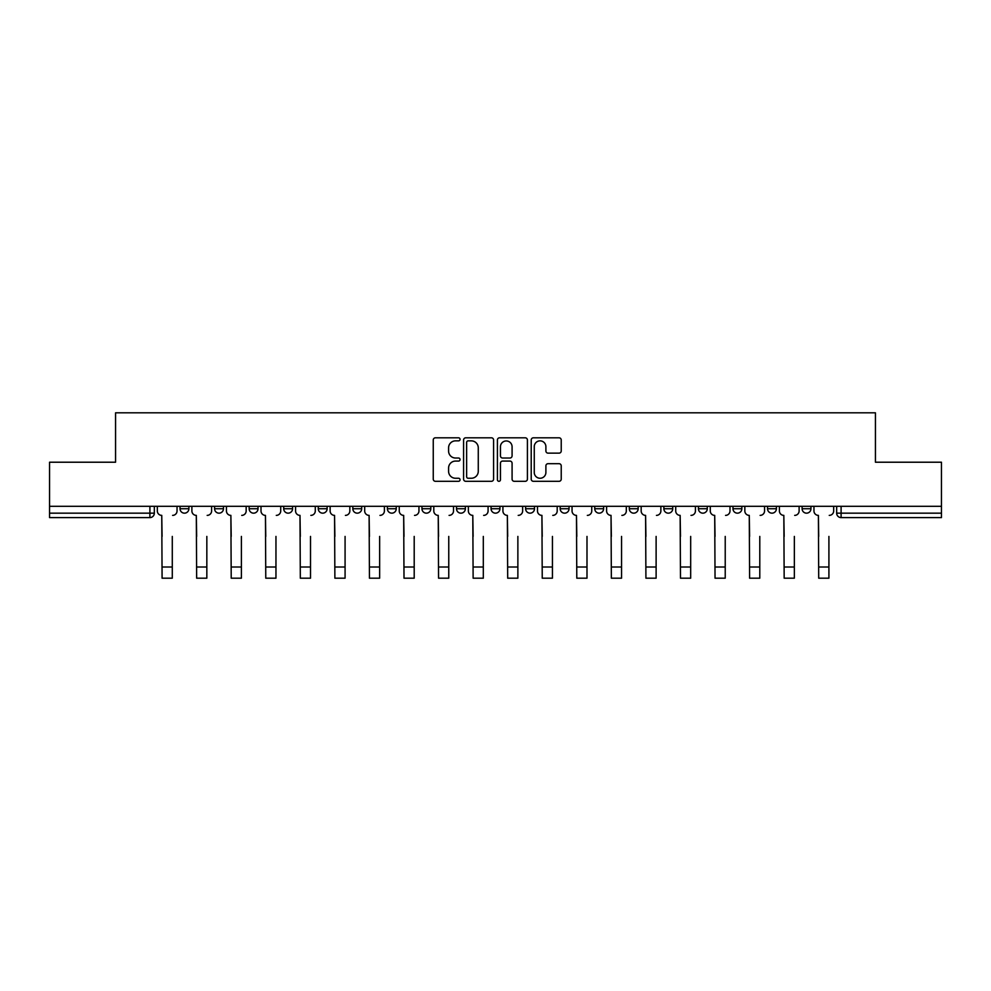 <?xml version="1.0" encoding="UTF-8"?>
<svg xmlns="http://www.w3.org/2000/svg" width="991" height="991" viewBox="0 0 991 991"><rect width="100%" height="100%" fill="white"/><g stroke="black" fill="none" stroke-linecap="round" stroke-linejoin="round"><path stroke-width="1.49" d="M460.059 439.335A1.524 1.524 0 0 0 458.536 437.811L435.433 437.811A2.18 2.18 0 0 0 433.253 439.979L433.253 479.124A2.18 2.18 0 0 0 435.433 481.304L458.536 481.304A1.524 1.524 0 0 0 460.059 479.78A1.524 1.524 0 0 0 458.536 478.257L455.538 478.257A6.962 6.962 0 0 1 448.589 471.295L448.589 468.037A6.962 6.962 0 0 1 455.538 461.075L458.536 461.075A1.524 1.524 0 0 0 460.059 459.551A1.524 1.524 0 0 0 458.536 458.028L455.538 458.028A6.962 6.962 0 0 1 448.589 451.078L448.589 447.808A6.962 6.962 0 0 1 455.538 440.859L458.536 440.859A1.524 1.524 0 0 0 460.059 439.335M560.188 506.302L560.188 508.742L569.045 508.742A4.435 4.435 0 0 1 564.622 513.165A4.435 4.435 0 0 1 560.188 508.742L560.188 506.302M456.504 506.302L456.504 508.742L465.374 508.742A4.435 4.435 0 0 1 460.939 513.165A4.435 4.435 0 0 1 456.504 508.742L456.504 506.302M387.394 506.302L387.394 508.742L396.251 508.742A4.435 4.435 0 0 1 391.817 513.165A4.435 4.435 0 0 1 387.394 508.742L387.394 506.302M352.833 506.302L352.833 508.742L361.69 508.742A4.435 4.435 0 0 1 357.268 513.165A4.435 4.435 0 0 1 352.833 508.742L352.833 506.302M283.711 506.302L283.711 508.742L292.568 508.742A4.435 4.435 0 0 1 288.146 513.165A4.435 4.435 0 0 1 283.711 508.742L283.711 506.302M559.048 453.147A2.18 2.18 0 0 0 561.228 450.967L561.228 439.979A2.18 2.18 0 0 0 559.048 437.811L533.393 437.811A2.18 2.18 0 0 0 531.213 439.979L531.213 479.124A2.18 2.18 0 0 0 533.393 481.304L559.048 481.304A2.18 2.18 0 0 0 561.228 479.124L561.228 465.857A2.18 2.18 0 0 0 559.048 463.689L548.073 463.689A2.18 2.18 0 0 0 545.892 465.857L545.892 472.434A5.822 5.822 0 0 1 540.083 478.257A5.822 5.822 0 0 1 534.26 472.434L534.26 446.668A5.822 5.822 0 0 1 540.083 440.859A5.822 5.822 0 0 1 545.892 446.668L545.892 450.967A2.18 2.18 0 0 0 548.073 453.147L559.048 453.147M49.55 506.302L49.55 462.215L115.563 462.215L115.563 412.813L875.437 412.813L875.437 462.215L941.45 462.215L941.45 506.302L49.55 506.302L49.55 513.165L154.336 513.165L154.336 506.302L154.336 513.165A4.435 4.435 0 0 1 149.901 517.599L49.55 517.599L49.55 513.165M493.592 439.979A2.18 2.18 0 0 0 491.425 437.811L465.758 437.811A2.18 2.18 0 0 0 463.59 439.979L463.59 479.124A2.18 2.18 0 0 0 465.758 481.304L491.425 481.304A2.18 2.18 0 0 0 493.592 479.124L493.592 439.979M499.575 437.811L525.242 437.811A2.18 2.18 0 0 1 527.41 439.979L527.41 479.124A2.18 2.18 0 0 1 525.242 481.304L514.255 481.304A2.18 2.18 0 0 1 512.087 479.124L512.087 463.255A2.18 2.18 0 0 0 509.907 461.075L502.623 461.075A2.18 2.18 0 0 0 500.443 463.255L500.443 479.78A1.524 1.524 0 0 1 498.919 481.304A1.524 1.524 0 0 1 497.408 479.78L497.408 439.979A2.18 2.18 0 0 1 499.575 437.811M836.664 506.302L836.664 513.165L941.45 513.165L941.45 517.599L841.099 517.599A4.435 4.435 0 0 1 836.664 513.165M941.45 506.302L941.45 513.165M810.96 508.742L810.96 506.302L810.96 508.742A4.435 4.435 0 0 1 806.538 513.165A4.435 4.435 0 0 1 802.103 508.742L810.96 508.742A4.435 4.435 0 0 1 806.538 513.165M802.103 506.302L802.103 508.742M776.411 506.302L776.411 508.742A4.435 4.435 0 0 1 771.977 513.165A4.435 4.435 0 0 1 767.542 508.742L776.411 508.742A4.435 4.435 0 0 1 771.977 513.165M767.542 506.302L767.542 508.742M741.85 506.302L741.85 508.742A4.435 4.435 0 0 1 737.415 513.165A4.435 4.435 0 0 1 732.981 508.742L741.85 508.742M732.981 506.302L732.981 508.742M707.289 506.302L707.289 508.742A4.435 4.435 0 0 1 702.854 513.165A4.435 4.435 0 0 1 698.432 508.742L707.289 508.742M698.432 506.302L698.432 508.742M672.728 506.302L672.728 508.742A4.435 4.435 0 0 1 668.293 513.165A4.435 4.435 0 0 1 663.871 508.742L672.728 508.742M663.871 506.302L663.871 508.742M638.167 506.302L638.167 508.742A4.435 4.435 0 0 1 633.732 513.165A4.435 4.435 0 0 1 629.31 508.742A4.435 4.435 0 0 0 633.732 513.165M629.31 506.302L629.31 508.742L638.167 508.742M603.606 506.302L603.606 508.742A4.435 4.435 0 0 1 599.183 513.165A4.435 4.435 0 0 1 594.749 508.742A4.435 4.435 0 0 0 599.183 513.165M594.749 506.302L594.749 508.742L603.606 508.742M569.045 506.302L569.045 508.742A4.435 4.435 0 0 1 564.622 513.165M534.496 506.302L534.496 508.742A4.435 4.435 0 0 1 530.061 513.165A4.435 4.435 0 0 1 525.626 508.742L534.496 508.742M525.626 506.302L525.626 508.742M499.935 506.302L499.935 508.742A4.435 4.435 0 0 1 495.5 513.165A4.435 4.435 0 0 1 491.065 508.742L499.935 508.742L499.935 506.302M491.065 506.302L491.065 508.742M465.374 506.302L465.374 508.742M430.812 506.302L430.812 508.742A4.435 4.435 0 0 1 426.378 513.165A4.435 4.435 0 0 1 421.955 508.742L430.812 508.742L430.812 506.302M421.955 506.302L421.955 508.742M396.251 506.302L396.251 508.742L396.251 506.302M361.69 508.742L361.69 506.302L361.69 508.742A4.435 4.435 0 0 1 357.268 513.165M327.129 506.302L327.129 508.742A4.435 4.435 0 0 1 322.707 513.165A4.435 4.435 0 0 1 318.272 508.742A4.435 4.435 0 0 0 322.707 513.165A4.435 4.435 0 0 0 327.129 508.742L327.129 506.302M318.272 506.302L318.272 508.742L327.129 508.742M292.568 506.302L292.568 508.742M258.019 506.302L258.019 508.742A4.435 4.435 0 0 1 253.585 513.165A4.435 4.435 0 0 1 249.15 508.742A4.435 4.435 0 0 0 253.585 513.165A4.435 4.435 0 0 0 258.019 508.742L249.15 508.742L249.15 506.302M214.589 506.302L214.589 508.742L223.458 508.742L223.458 506.302L223.458 508.742A4.435 4.435 0 0 1 219.023 513.165A4.435 4.435 0 0 1 214.589 508.742A4.435 4.435 0 0 0 219.023 513.165M180.04 506.302L180.04 508.742L188.897 508.742L188.897 506.302L188.897 508.742A4.435 4.435 0 0 1 184.462 513.165A4.435 4.435 0 0 1 180.04 508.742A4.435 4.435 0 0 0 184.462 513.165M468.161 440.859A1.524 1.524 0 0 0 466.637 442.382L466.637 476.733A1.524 1.524 0 0 0 468.161 478.257L471.307 478.257A6.962 6.962 0 0 0 478.269 471.295L478.269 447.808A6.962 6.962 0 0 0 471.307 440.859L468.161 440.859M512.087 446.78A5.822 5.822 0 0 0 506.265 440.958A5.822 5.822 0 0 0 500.443 446.78L500.443 455.86A2.18 2.18 0 0 0 502.623 458.028L509.907 458.028A2.18 2.18 0 0 0 512.087 455.86L512.087 446.78M157.321 510.947L157.321 506.302L157.321 510.947A4.435 4.435 0 0 0 161.756 515.382L162.09 536.428M161.756 515.382L162.09 578.187L172.285 578.187L172.285 536.428M177.042 510.947L177.042 506.302L177.042 510.947A4.435 4.435 0 0 1 172.607 515.382M191.882 510.947L191.882 506.302L191.882 510.947A4.435 4.435 0 0 0 196.317 515.382L196.652 536.428M196.317 515.382L196.652 578.187L206.834 578.187L206.834 536.428M211.603 510.947L211.603 506.302L211.603 510.947A4.435 4.435 0 0 1 207.169 515.382M226.444 510.947L226.444 506.302L226.444 510.947A4.435 4.435 0 0 0 230.878 515.382L231.213 536.428M230.878 515.382L231.213 578.187L241.395 578.187L241.395 536.428M246.164 510.947L246.164 506.302L246.164 510.947A4.435 4.435 0 0 1 241.73 515.382M206.834 578.187L196.652 578.187M241.395 578.187L231.213 578.187M261.005 510.947L261.005 506.302L261.005 510.947A4.435 4.435 0 0 0 265.439 515.382L265.774 536.428M265.439 515.382L265.774 578.187L275.956 578.187L275.956 536.428M280.726 510.947L280.726 506.302L280.726 510.947A4.435 4.435 0 0 1 276.291 515.382M295.566 510.947L295.566 506.302L295.566 510.947A4.435 4.435 0 0 0 300 515.382L300.323 536.428M300 515.382L300.323 578.187L310.517 578.187L310.517 536.428M315.287 510.947L315.287 506.302L315.287 510.947A4.435 4.435 0 0 1 310.852 515.382M330.127 510.947L330.127 506.302L330.127 510.947A4.435 4.435 0 0 0 334.549 515.382L334.884 536.428M334.549 515.382L334.884 578.187L345.079 578.187L345.079 536.428M349.835 510.947L349.835 506.302L349.835 510.947A4.435 4.435 0 0 1 345.413 515.382M275.956 578.187L265.774 578.187M310.517 578.187L300.323 578.187M345.079 578.187L334.884 578.187M364.688 510.947L364.688 506.302L364.688 510.947A4.435 4.435 0 0 0 369.11 515.382L369.445 536.428M369.11 515.382L369.445 578.187L379.64 578.187L379.64 536.428M384.397 510.947L384.397 506.302L384.397 510.947A4.435 4.435 0 0 1 379.974 515.382M379.64 578.187L369.445 578.187M399.249 510.947L399.249 506.302L399.249 510.947A4.435 4.435 0 0 0 403.671 515.382L404.006 536.428M403.671 515.382L404.006 578.187L414.201 578.187L414.201 536.428M418.958 510.947L418.958 506.302L418.958 510.947A4.435 4.435 0 0 1 414.523 515.382M414.201 578.187L404.006 578.187M433.798 510.947L433.798 506.302L433.798 510.947A4.435 4.435 0 0 0 438.233 515.382L438.567 536.428M438.233 515.382L438.567 578.187L448.762 578.187L448.762 536.428M453.519 510.947L453.519 506.302L453.519 510.947A4.435 4.435 0 0 1 449.084 515.382M448.762 578.187L438.567 578.187M468.359 510.947L468.359 506.302L468.359 510.947A4.435 4.435 0 0 0 472.794 515.382L473.128 536.428M472.794 515.382L473.128 578.187L483.311 578.187L483.311 536.428M488.08 510.947L488.08 506.302L488.08 510.947A4.435 4.435 0 0 1 483.645 515.382M483.311 578.187L473.128 578.187M502.92 510.947L502.92 506.302L502.92 510.947A4.435 4.435 0 0 0 507.355 515.382L507.689 536.428M507.355 515.382L507.689 578.187L517.872 578.187L517.872 536.428M522.641 510.947L522.641 506.302L522.641 510.947A4.435 4.435 0 0 1 518.206 515.382M517.872 578.187L507.689 578.187M537.481 510.947L537.481 506.302L537.481 510.947A4.435 4.435 0 0 0 541.916 515.382L542.238 536.428M541.916 515.382L542.238 578.187L552.433 578.187L552.433 536.428M557.202 510.947L557.202 506.302L557.202 510.947A4.435 4.435 0 0 1 552.767 515.382M552.433 578.187L542.238 578.187M572.042 510.947L572.042 506.302L572.042 510.947A4.435 4.435 0 0 0 576.477 515.382L576.799 536.428M576.477 515.382L576.799 578.187L586.994 578.187L586.994 536.428M591.751 510.947L591.751 506.302L591.751 510.947A4.435 4.435 0 0 1 587.329 515.382M586.994 578.187L576.799 578.187M606.603 510.947L606.603 506.302L606.603 510.947A4.435 4.435 0 0 0 611.026 515.382L611.36 536.428M611.026 515.382L611.36 578.187L621.555 578.187L621.555 536.428M626.312 510.947L626.312 506.302L626.312 510.947A4.435 4.435 0 0 1 621.89 515.382M621.555 578.187L611.36 578.187M641.165 510.947L641.165 506.302L641.165 510.947A4.435 4.435 0 0 0 645.587 515.382L645.921 536.428M645.587 515.382L645.921 578.187L656.116 578.187L656.116 536.428M660.873 510.947L660.873 506.302L660.873 510.947A4.435 4.435 0 0 1 656.451 515.382M656.116 578.187L645.921 578.187M675.713 510.947L675.713 506.302L675.713 510.947A4.435 4.435 0 0 0 680.148 515.382L680.483 536.428M680.148 515.382L680.483 578.187L690.677 578.187L690.677 536.428M695.434 510.947L695.434 506.302L695.434 510.947A4.435 4.435 0 0 1 691 515.382M690.677 578.187L680.483 578.187M710.274 510.947L710.274 506.302L710.274 510.947A4.435 4.435 0 0 0 714.709 515.382L715.044 536.428M714.709 515.382L715.044 578.187L725.226 578.187L725.226 536.428M729.995 510.947L729.995 506.302L729.995 510.947A4.435 4.435 0 0 1 725.561 515.382M725.226 578.187L715.044 578.187M744.836 510.947L744.836 506.302L744.836 510.947A4.435 4.435 0 0 0 749.27 515.382L749.605 536.428M749.27 515.382L749.605 578.187L759.787 578.187L759.787 536.428M764.557 510.947L764.557 506.302L764.557 510.947A4.435 4.435 0 0 1 760.122 515.382M759.787 578.187L749.605 578.187M779.397 510.947L779.397 506.302L779.397 510.947A4.435 4.435 0 0 0 783.831 515.382L784.166 536.428M783.831 515.382L784.166 578.187L794.348 578.187L794.348 536.428M799.118 510.947L799.118 506.302L799.118 510.947A4.435 4.435 0 0 1 794.683 515.382M794.348 578.187L784.166 578.187M813.958 510.947L813.958 506.302L813.958 510.947A4.435 4.435 0 0 0 818.393 515.382L818.715 536.428M818.393 515.382L818.715 578.187L828.91 578.187L828.91 536.428M833.679 510.947L833.679 506.302L833.679 510.947A4.435 4.435 0 0 1 829.244 515.382M828.91 578.187L818.715 578.187M149.901 506.302L149.901 517.599M841.099 506.302L841.099 517.599M172.285 567.001L162.09 567.001M206.834 567.001L196.652 567.001M241.395 567.001L231.213 567.001M275.956 567.001L265.774 567.001M310.517 567.001L300.323 567.001M345.079 567.001L334.884 567.001M379.64 567.001L369.445 567.001M414.201 567.001L404.006 567.001M448.762 567.001L438.567 567.001M483.311 567.001L473.128 567.001M517.872 567.001L507.689 567.001M552.433 567.001L542.238 567.001M586.994 567.001L576.799 567.001M621.555 567.001L611.36 567.001M656.116 567.001L645.921 567.001M690.677 567.001L680.483 567.001M725.226 567.001L715.044 567.001M759.787 567.001L749.605 567.001M794.348 567.001L784.166 567.001M828.91 567.001L818.715 567.001"/></g></svg>
